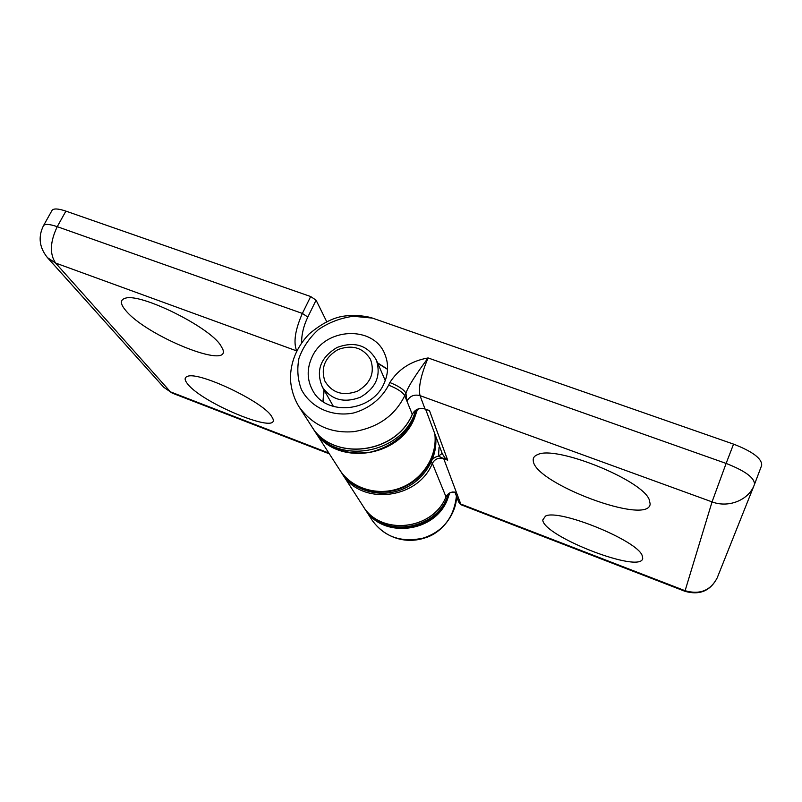 <?xml version="1.0" encoding="UTF-8"?>
<svg xmlns="http://www.w3.org/2000/svg" width="802" height="802" viewBox="0 0 802 802"><rect width="100%" height="100%" fill="white"/><g stroke="black" fill="none" stroke-linecap="round" stroke-linejoin="round"><path stroke-width="1.2" d="M542.764 519.977C543.295 536.307 641.64 574.422 642.733 558.232L642.171 555.535C637.249 540.428 558.643 508.578 545.5 516.087L542.764 519.977M533.27 460.849C534.443 483.185 648.216 525.992 650.181 504.047L649.229 499.626C642.071 479.837 555.786 445.21 537.831 454.533C534.332 455.827 532.819 457.932 533.27 460.849M387.577 369.161L377.582 362.895M311.968 357.221C324.9 327.196 374.223 325.111 385.01 354.614C388.739 364.018 388.419 373.632 384.048 383.456C372.218 411.977 326.504 416.519 312.92 390.905C306.945 380.168 306.625 368.94 311.968 357.221M425.611 409.22L442.253 453.621L444.899 457.822L447.686 460.178L429.441 410.534L425.972 409.351M452.599 492.027L456.438 492.508L443.717 458.674L447.686 460.178L443.707 458.233L444.899 457.822M311.557 426.223C332.138 461.802 395.967 454.594 412.298 414.363L404.729 395.687C394.955 415.626 377.922 427.626 353.632 431.676C330.775 433.501 312.62 425.26 299.166 406.985L311.557 426.223C332.008 461.661 395.907 454.503 412.288 414.203C415.175 409.231 419.416 407.466 425.01 408.92L420.017 395.627L712.056 501.882L685.098 590.713L460.769 504.027L456.438 492.508L454.574 492.107M754.502 484.358L761.679 465.36C762.06 458.634 752.687 451.556 733.559 444.128L372.459 318.103C367.647 316.339 355.727 314.675 346.384 315.858C334.835 316.75 322.364 322.835 308.991 334.133C296.67 347.126 290.474 362.073 290.424 378.955C291.106 389.321 294.013 398.664 299.166 406.985L298.164 405.381M427.125 410.103L426.584 409.581M431.125 462.493L432.348 463.386C417.892 499.726 360.77 505.851 342.123 473.651L362.945 505.962C380.318 535.886 432.819 530.433 445.992 496.829L432.348 463.386C434.915 458.904 438.704 457.33 443.717 458.674L438.544 456.097L442.173 453.401M372.459 318.103L353.251 316.269C340.329 318.053 328.68 322.514 318.314 329.672C309.201 338.033 302.745 347.617 298.935 358.404C296.87 369.371 297.702 379.747 301.412 389.541C310.996 407.987 332.609 417.18 353.522 412.99C368.92 408.759 381.652 398.544 388.639 385.13C397.17 388.539 402.534 392.048 404.729 395.687L405.922 393.1C408.328 386.313 415.727 374.594 428.098 357.943C420.95 374.845 418.253 387.406 420.017 395.627C414.273 394.153 409.912 395.967 406.925 401.08L405.922 393.1C403.737 389.451 398.383 385.932 389.852 382.534C398.393 369.161 411.145 360.96 428.098 357.943L726.121 463.426L733.559 444.128M323.918 389.772L322.945 401.531M220.61 345.311C209.182 326.755 139.819 292.469 125.122 298.294C120.079 299.838 120.19 303.788 125.453 310.153C145.693 335.837 231.918 370.704 222.715 349.06L220.61 345.311M271.487 416.168C262.715 401.561 198.625 371.146 187.498 376.369C184.27 377.441 184.36 380.028 187.758 384.128C202.996 403.707 280.199 435.225 272.83 418.564L271.487 416.168M449.701 492.999L447.275 499.957C434.213 533.3 382.153 538.703 364.9 508.989L372.128 520.217C384.088 536.859 401.07 542.834 423.075 538.132C442.824 531.716 453.942 517.691 456.428 496.057M301.622 342.755C301.542 334.454 303.597 325.893 307.818 317.051L316.078 300.179L326.725 321.712M328.86 453.06L170.465 391.857L55.599 263.046L47.458 257.632C39.318 247.537 37.975 236.921 43.428 225.783C44.872 223.728 49.473 224.029 57.243 226.675L65.894 211.116L310.675 296.539L302.374 313.442L57.243 226.675C50.055 241.803 49.503 253.923 55.599 263.046L296.71 350.915M65.894 211.116C58.135 208.51 53.503 208.289 52 210.445L43.428 225.783M316.078 300.179L310.675 296.539M337.071 347.466C354.604 341.04 367.677 345.211 376.308 359.978C381.321 375.617 376.018 388.028 360.409 397.221C344.158 403.346 331.487 399.977 322.404 387.115C315.557 370.704 320.449 357.492 337.071 347.466M338.003 349.582C352.258 344.369 363.105 347.637 370.524 359.386C375.075 372.609 370.735 383.206 357.512 391.165C342.995 396.368 332.108 393 324.86 381.05C320.569 367.827 324.95 357.341 338.003 349.582M448.358 493.872C438.443 530.413 382.193 539.175 363.928 507.486L364.619 508.568C383.226 540.929 440.869 530.774 449.341 493.2M363.928 507.486L363.386 506.623M434.995 434.273C437.922 456.368 423.115 480.007 400.659 488.478C378.243 497.08 352.018 489.11 340.108 470.523L339.878 470.162M340.108 470.523L340.95 471.837C352.83 490.363 378.975 498.323 401.311 489.741C423.697 481.3 438.453 457.741 435.536 435.697M415.616 410.393C403.767 454.564 334.655 466.303 313.011 428.468L314.043 430.072C327.266 448.258 346.003 455.626 370.243 452.168C394.173 446.193 409.762 431.987 417.02 409.551M313.011 428.468L312.229 427.235M426.965 409.722L425.11 409.04C419.486 407.606 415.215 409.391 412.298 414.363L412.168 414.464M456.438 492.508C451.817 491.235 448.338 492.679 445.992 496.829L445.932 496.969M684.968 591.305L685.098 590.713C699.795 594.883 710.492 590.623 717.178 577.921C710.331 590.984 699.595 595.445 684.968 591.305L461.521 504.929L458.664 501.942L454.985 492.268M761.679 465.36L754.271 484.959C748.617 500.167 728.467 508.227 712.056 501.882L726.121 463.426C745.309 470.944 754.762 477.942 754.481 484.418L717.178 577.921M440.077 447.817L439.025 447.466L438.544 456.097C434.834 456.879 432.178 458.934 430.554 462.253M389.852 382.534L388.639 385.13M439.025 447.466L439.526 446.343M417.521 409.321L414.183 418.865C397.982 458.784 334.725 465.842 314.444 430.704L314.173 430.273M307.818 317.051L302.374 313.442C295.196 329.732 293.271 342.163 296.6 350.725L296.77 350.785M172.219 393.11L163.768 387.286L172.219 393.11L329.371 453.852M314.444 430.704L339.767 470.002C351.697 488.598 377.953 496.588 400.398 487.967C422.885 479.486 437.712 455.817 434.784 433.692M324.118 390.123L323.126 401.652M387.567 369.381L377.742 363.266M362.945 505.962C380.389 535.967 432.869 530.463 446.002 496.909C447.737 493.521 450.584 491.917 454.554 492.097M461.521 504.929C460.929 505.059 459.977 504.057 458.664 501.942M341.482 472.639L342.123 473.651M163.768 387.286L47.458 257.632M372.82 521.25C387.035 539.796 408.168 543.545 424.769 537.942C442.794 533.049 457.05 511.987 456.448 496.117M339.767 470.002C351.747 488.669 378.033 496.659 400.449 488.047C422.905 479.586 437.732 455.917 434.794 433.722M385.261 380.559L376.308 359.978M333.462 406.504L322.404 387.115"/></g></svg>
